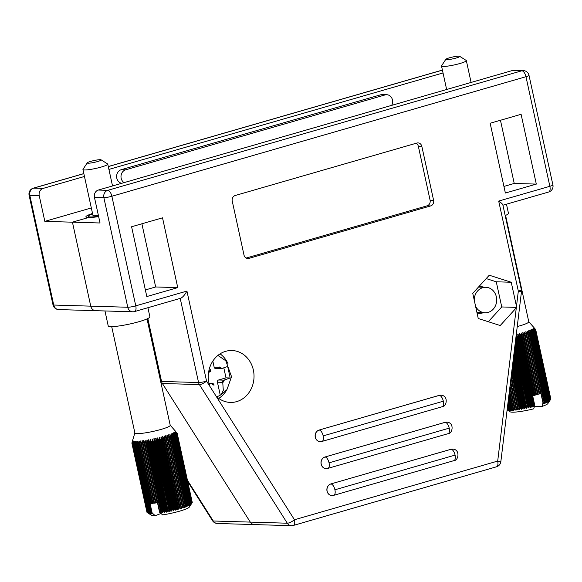 <?xml version="1.0" encoding="UTF-8"?>
<svg xmlns="http://www.w3.org/2000/svg" width="582" height="582" viewBox="0 0 582 582"><rect width="100%" height="100%" fill="white"/><g stroke="black" fill="none" stroke-linecap="round" stroke-linejoin="round"><path stroke-width="0.87" d="M216.068 396.116L210 386.557A25.964 22.88 -88.3 0 1 208.938 382.883A25.964 22.88 -88.3 0 1 231.927 350.524A25.964 22.88 -88.3 0 1 254.021 377.158A25.964 22.88 -88.3 0 1 230.377 402.424A25.964 22.88 -88.3 0 1 216.068 396.116L294.47 519.755A6.024 1.739 147.6 0 1 287.304 523.211L250.289 522.105A6.024 5.311 91.7 0 0 254.429 524.586A6.024 5.311 -88.3 0 1 250.289 522.105L162.385 383.487L250.289 522.105L213.274 520.999A6.024 1.739 147.6 0 1 212.503 520.679A6.024 6.024 0 0 0 217.413 523.48A6.024 5.311 -88.3 0 1 213.274 520.999L187.411 480.223M180.216 298.384L198.564 382.541A6.024 5.311 91.7 0 0 199.4 384.593A6.024 1.739 -32.4 0 0 206.566 381.137L210 386.557M162.524 217.821L131.59 226.754L146.81 296.551L177.743 287.624L162.524 217.821M536.313 184.101L521.094 114.305L490.153 123.239L505.372 193.035L536.313 184.101L514.233 183.446L500.455 120.263M516.714 307.398L511.236 282.248L489.258 275.221L472.759 293.35L478.244 318.507L500.222 325.527L516.714 307.398L501.749 306.954L488.313 321.722M452.44 449.086A5.885 5.187 91.7 0 0 452.396 449.086A5.885 5.187 91.7 0 0 450.977 449.268L330.816 483.955A5.885 5.187 91.7 0 0 326.902 490.313A5.885 5.187 91.7 0 0 331.886 495.544A5.885 5.187 91.7 0 0 331.929 495.544M446.561 422.139A5.885 5.187 91.7 0 0 446.518 422.139A5.885 5.187 91.7 0 0 445.099 422.321L324.938 457.008A5.885 5.187 91.7 0 0 321.024 463.367A5.885 5.187 91.7 0 0 326.007 468.597A5.885 5.187 91.7 0 0 326.051 468.597M440.69 395.193A5.885 5.187 91.7 0 0 440.647 395.185A5.885 5.187 91.7 0 0 439.221 395.367L319.067 430.054A5.885 5.187 91.7 0 0 315.146 436.42A5.885 5.187 91.7 0 0 320.136 441.643A5.885 5.187 91.7 0 0 320.18 441.651M421.841 146.395L433.597 200.295A4.634 4.089 -88.3 0 1 430.607 205.933L248.943 258.379A4.634 4.089 -88.3 0 1 247.83 258.517A4.634 4.089 -88.3 0 1 243.996 255.032L232.247 201.132A4.634 4.089 -88.3 0 1 235.237 195.494L416.894 143.048A4.634 4.089 -88.3 0 1 418.014 142.91A4.634 4.089 -88.3 0 1 421.841 146.395L418.342 146.293L430.091 200.193A4.634 4.089 -88.3 0 1 427.101 205.824L246.164 258.059M160.654 381.406L161.549 381.436A6.024 5.311 91.7 0 0 162.385 383.487A6.024 5.311 -88.3 0 1 161.549 381.436L147.835 318.543L161.549 381.436L198.564 382.541A6.024 0.778 167.7 0 0 206.566 381.137L186.931 291.08C184.712 295.03 182.624 297.424 180.653 298.26L134.588 311.559A6.024 2.743 -106.1 0 0 135.766 305.848L186.931 291.08M516.481 306.321L518.329 291.131L521.465 291.771A6.024 6.024 0 0 0 521.37 289.763L502.863 204.893C502.586 204.071 501.197 202.798 498.694 201.074L549.859 186.305L525.968 76.708A6.024 0.778 -12.3 0 0 529.002 75.34A6.024 6.024 0 0 0 523.298 70.604L513.877 70.32A6.024 5.311 91.7 0 0 512.422 70.509L98.329 190.052A6.024 5.311 91.7 0 0 94.444 197.378L100.031 222.986L72.43 222.157L90.741 306.147A6.024 5.311 91.7 0 0 95.717 310.686A6.024 5.311 -88.3 0 1 90.741 306.147L72.437 222.186L44.836 221.364L39.249 195.734A6.024 5.311 -88.3 0 1 43.133 188.401L84.463 176.47M72.43 222.157L88.297 217.581A19.933 2.568 -12.3 0 0 98.627 216.562M486.203 278.582L496.264 281.797L511.236 282.248M503.932 186.422L514.233 183.446M220.083 353.849A25.964 22.88 -88.3 0 1 227.969 363.59M226.958 389.591A25.964 22.88 -88.3 0 1 218.752 398.394M145.362 289.938L155.663 286.962L177.743 287.624M155.663 286.962L141.892 223.779M521.465 291.771L500.833 461.722L497.697 461.082L516.299 307.863M416.174 143.259A4.634 4.089 -88.3 0 1 418.342 146.293M97.172 310.497A6.024 5.311 -88.3 0 1 95.717 310.686L132.74 311.792A6.024 6.024 0 0 0 134.588 311.559M108.921 169.413L443.026 72.954M91.323 207.941L44.836 221.364M391.686 105.364A6.955 6.126 91.7 0 0 391.941 98.38A6.955 6.126 91.7 0 0 386.732 94.721L382.345 94.59A6.955 6.126 91.7 0 0 380.672 94.801L121.267 169.689A6.955 6.126 91.7 0 0 116.611 176.753A6.955 6.126 91.7 0 0 121.74 183.294M255.884 524.397A6.024 5.311 -88.3 0 1 254.429 524.586L291.444 525.692A6.024 6.024 0 0 0 293.299 525.459A6.024 2.743 -106.1 0 0 294.47 519.755L497.697 461.082A6.024 2.743 73.9 0 1 496.526 466.786A6.024 6.024 0 0 0 500.833 461.722M92.531 213.456A19.933 2.568 -12.3 0 0 85.881 216.933A19.933 2.568 -12.3 0 0 88.202 217.603M386.732 94.721A6.955 6.126 91.7 0 0 385.051 94.931L125.647 169.82A6.955 6.126 91.7 0 0 121.049 175.648A6.955 6.126 91.7 0 0 124.075 182.624M518.053 333.944L533.905 406.651L534.363 405.392L519.282 336.221L517.704 334.024L518.096 336.512A23.178 2.983 167.7 0 1 517.427 336.68L516.299 334.366L532.152 407.08L532.508 405.843L517.427 336.68M534.363 405.392A23.178 2.983 -12.3 0 0 534.749 405.29L532.69 395.862A23.178 2.983 -12.3 0 0 532.959 395.789L519.937 336.054A23.178 2.983 167.7 0 1 519.282 336.221M534.48 406.229L541.98 406.447L542.999 402.911L540.94 393.476A23.178 2.983 -12.3 0 1 540.649 393.57L527.627 333.835L525.728 331.784L526.674 334.141A23.178 2.983 167.7 0 1 526.113 334.315L524.266 332.235L525.102 334.621A23.178 2.983 167.7 0 1 524.513 334.796L522.723 332.693L523.451 335.108A23.178 2.983 167.7 0 1 522.832 335.276L521.108 333.144L521.719 335.581A23.178 2.983 167.7 0 1 521.086 335.756L519.762 333.501L519.937 336.054M542.999 402.911A23.178 2.983 -12.3 0 0 543.224 402.831L528.143 333.668A23.178 2.983 167.7 0 1 527.627 333.835M507.126 409.895L510.152 411.801A19.468 2.51 -12.3 0 0 533.73 408.833L534.749 405.29M541.98 406.447A19.468 2.51 -12.3 0 0 547.873 403.581L550.696 399.267A23.178 2.983 -12.3 0 0 550.732 399.208L535.644 330.045A23.178 2.983 167.7 0 1 535.578 330.147L533.716 328.233L535.404 330.35A23.178 2.983 167.7 0 1 535.273 330.467L533.454 328.481L534.996 330.685A23.178 2.983 167.7 0 1 534.814 330.816L532.988 328.815L534.443 331.049A23.178 2.983 167.7 0 1 534.203 331.187L532.239 329.252L533.73 331.442A23.178 2.983 167.7 0 1 533.439 331.587L531.461 329.638L532.879 331.856A23.178 2.983 167.7 0 1 532.537 332.009L530.551 330.038L531.89 332.286A23.178 2.983 167.7 0 1 531.497 332.446L529.729 330.372L530.762 332.729A23.178 2.983 167.7 0 1 530.326 332.897L528.361 330.889L529.511 333.195A23.178 2.983 167.7 0 1 529.031 333.362L527.096 331.333L528.143 333.668M508.588 410.266L507.475 409.459L507.286 408.593M507.475 409.459A23.178 2.983 -12.3 0 0 507.766 409.481L507.388 407.749M507.766 409.481L509.519 410.434L508.319 409.51L507.584 406.12M508.319 409.51A23.178 2.983 -12.3 0 0 508.661 409.517L507.708 405.123M508.661 409.517L510.421 410.448L509.308 409.517L507.933 403.217M509.308 409.517A23.178 2.983 -12.3 0 0 509.701 409.51L508.079 402.067M509.701 409.51L511.454 410.426L510.429 409.481L508.341 399.892M510.429 409.481A23.178 2.983 -12.3 0 0 510.865 409.459L508.501 398.597M510.865 409.459L512.604 410.368L511.68 409.408L508.792 396.175M511.68 409.408A23.178 2.983 -12.3 0 0 512.153 409.372L508.966 394.742M512.153 409.372L513.862 410.274L513.04 409.292L509.286 392.086M513.04 409.292A23.178 2.983 -12.3 0 0 513.557 409.248L509.476 390.529M513.557 409.248L515.23 410.135L514.51 409.146L509.825 387.663M514.51 409.146A23.178 2.983 -12.3 0 0 515.063 409.081L510.028 385.99M515.063 409.081L516.692 409.961L516.074 408.957L510.399 382.934M516.074 408.957A23.178 2.983 -12.3 0 0 516.656 408.877L510.61 381.159M516.656 408.877L518.227 409.757L511.003 377.922M517.725 408.731A23.178 2.983 -12.3 0 0 518.336 408.637L511.236 376.059M518.336 408.637L519.842 409.517L511.643 372.676M519.45 408.469A23.178 2.983 -12.3 0 0 520.082 408.368L511.876 370.734M520.082 408.368L521.516 409.248L512.306 367.227M521.232 408.171A23.178 2.983 -12.3 0 0 521.887 408.062L512.546 365.227M512.96 361.815L523.24 408.95L512.989 361.618M523.065 407.851A23.178 2.983 -12.3 0 0 523.735 407.727L513.237 359.56M513.615 356.417L525 408.622L513.68 355.878M524.935 407.495A23.178 2.983 -12.3 0 0 525.619 407.364L513.935 353.791M514.284 350.939L526.783 408.266L514.386 350.058M526.826 407.116A23.178 2.983 -12.3 0 0 527.518 406.971L514.648 347.949M514.954 345.41L528.572 407.887L528.732 406.709L515.099 344.195M528.732 406.709A23.178 2.983 -12.3 0 0 529.416 406.563L515.354 342.078M515.623 339.873L530.369 407.495L530.631 406.287L515.812 338.331M530.631 406.287A23.178 2.983 -12.3 0 0 531.308 406.134L516.227 336.963A23.178 2.983 167.7 0 1 515.972 337.022M532.508 405.843A23.178 2.983 -12.3 0 0 533.177 405.683L518.096 336.512M519.762 333.501L533.287 395.527L534.109 395.491A23.178 2.983 -12.3 0 0 534.749 395.316L521.719 335.581M534.109 395.491L521.086 335.756M521.428 333.057L534.953 395.076L535.862 395.018A23.178 2.983 -12.3 0 0 536.473 394.843L523.451 335.108M535.862 395.018L522.832 335.276M523.036 332.606L536.553 394.625L537.542 394.538A23.178 2.983 -12.3 0 0 538.124 394.363L524.564 332.147M537.542 394.538L524.513 334.796M538.088 394.167L539.143 394.05A23.178 2.983 -12.3 0 0 539.696 393.883L526.674 334.141M539.143 394.05L526.113 334.315M543.093 403.421L543.21 403.959L544.112 402.533L529.031 333.362M544.112 402.533A23.178 2.983 -12.3 0 0 544.592 402.366L529.511 333.195M544.366 403.108L545.407 402.067L530.326 332.897M545.407 402.067A23.178 2.983 -12.3 0 0 545.843 401.9L530.762 332.729M545.516 402.773L546.578 401.616L531.497 332.446M546.578 401.616A23.178 2.983 -12.3 0 0 546.971 401.456L531.89 332.286M546.549 402.431L547.618 401.173L532.537 332.009M547.618 401.173A23.178 2.983 -12.3 0 0 547.96 401.02L532.879 331.856M547.444 402.089L548.528 400.758L533.439 331.587M548.528 400.758A23.178 2.983 -12.3 0 0 548.819 400.612L533.73 331.442M548.2 401.762L549.284 400.358L534.203 331.187M549.284 400.358A23.178 2.983 -12.3 0 0 549.524 400.22L534.443 331.049M548.819 401.442L549.895 399.987L534.814 330.816M549.895 399.987A23.178 2.983 -12.3 0 0 550.077 399.856L534.996 330.685M549.292 401.144L550.354 399.638L535.273 330.467M550.354 399.638A23.178 2.983 -12.3 0 0 550.485 399.521L535.404 330.35M550.485 399.521L549.575 400.947L550.659 399.317L535.578 330.147M550.783 398.779L535.702 329.608L533.963 327.702L535.731 329.768L550.812 398.939A23.178 2.983 -12.3 0 1 550.805 399.034L535.724 329.863L533.92 327.95L535.644 330.045M533.825 327.44L535.658 329.528A23.178 2.983 167.7 0 1 535.702 329.608M505.591 215.405L528.783 321.781A18.078 2.328 167.7 0 1 517.245 326.553M506.471 204.195L508.45 213.288A21.323 2.75 167.7 0 1 505.191 215.573M445.812 59.328L441.578 65.802A12.702 1.637 -12.3 0 0 441.52 66.028A12.702 1.637 -12.3 0 0 455.262 64.704A12.702 1.637 -12.3 0 0 466.335 60.615A12.702 1.637 -12.3 0 0 466.189 60.433L459.642 56.309A7.137 0.917 -12.3 0 0 452.003 57.16A7.137 0.917 -12.3 0 0 445.812 59.328A7.137 0.917 -12.3 0 0 452.949 58.833A7.137 0.917 -12.3 0 0 459.642 56.309M550.077 399.856L549.306 401.194M549.524 400.22L548.841 401.529M532.377 329.179L532.465 329.579M548.819 400.612L548.229 401.886M531.628 329.558L531.737 330.059M547.96 401.02L547.48 402.271M530.748 329.958L530.879 330.591M546.971 401.456L546.6 402.671M529.729 330.372L529.904 331.165M545.843 401.9L545.589 403.086M528.601 330.802L528.82 331.805M544.592 402.366L544.454 403.515M527.357 331.245L527.634 332.533M543.224 402.831L543.21 403.959M526.004 331.696L526.383 333.421M539.659 393.701L540.649 393.57M519.428 333.588L532.952 395.614M533.177 405.683L533.905 406.651M517.704 334.024L533.563 406.738M531.308 406.134L532.152 407.08M516.161 335.443L531.803 407.167M529.416 406.563L530.369 407.495M515.492 340.965L530.02 407.575M527.518 406.971L528.572 407.887M514.823 346.501L528.223 407.967M525.619 407.364L526.783 408.266M514.153 352.03L526.426 408.338M523.735 407.727L525 408.622M513.484 357.493L524.651 408.688M521.887 408.062L523.24 408.95M512.837 362.862L522.898 409.008M512.196 368.1L521.181 409.306M511.585 373.171L519.522 409.568M510.996 378.031L517.922 409.801M516.219 409.19L516.394 409.997M514.83 409.583L514.954 410.164M513.513 409.852L513.608 410.295M161.003 513.47L155.241 515.688A19.468 2.51 -12.3 0 1 151.589 515.325L147.268 512.596A23.178 2.983 -12.3 0 0 147.392 512.662L148.992 513.651L147.668 512.764A23.178 2.983 -12.3 0 0 147.85 512.815L149.567 513.811L148.221 512.888A23.178 2.983 -12.3 0 0 148.461 512.924L150.061 513.884L148.927 512.975A23.178 2.983 -12.3 0 0 149.218 512.997L150.811 513.942L149.778 513.026A23.178 2.983 -12.3 0 0 150.12 513.033L151.691 513.964L150.774 513.033A23.178 2.983 -12.3 0 0 151.16 513.018L152.913 513.942L151.895 512.997L136.814 443.826L137.061 441.236L136.079 443.855A23.178 2.983 167.7 0 1 135.693 443.862L136.028 441.258L135.039 443.862A23.178 2.983 167.7 0 1 134.697 443.855L135.119 441.243L134.136 443.826A23.178 2.983 167.7 0 1 133.845 443.804L134.347 441.185L133.38 443.753A23.178 2.983 167.7 0 1 133.14 443.717L133.605 441.076L132.769 443.644A23.178 2.983 167.7 0 1 132.587 443.593L133.22 440.974L132.31 443.491A23.178 2.983 167.7 0 1 132.187 443.426L132.82 440.77L132.012 443.302A23.178 2.983 167.7 0 1 131.939 443.229L132.674 440.61L131.867 443.077A23.178 2.983 167.7 0 1 131.867 443.062A23.178 2.983 167.7 0 1 131.859 442.989L131.896 442.858M151.895 512.997A23.178 2.983 -12.3 0 0 152.149 512.982L150.098 503.554A23.178 2.983 -12.3 0 0 150.28 503.539L137.25 443.804A23.178 2.983 167.7 0 1 136.814 443.826M190.656 504.71L191.725 503.212A23.178 2.983 -12.3 0 0 191.856 503.088L190.954 504.514L192.053 502.892A23.178 2.983 -12.3 0 0 192.133 502.783L189.31 507.097A19.468 2.51 -12.3 0 1 162.633 514.895L159.541 512.189L157.489 502.753A23.178 2.983 -12.3 0 1 157.147 502.804L143.856 440.559L143.056 443.215A23.178 2.983 167.7 0 1 142.466 443.295L142.306 440.763L141.455 443.419A23.178 2.983 167.7 0 1 140.902 443.484L140.575 440.967L139.949 443.586A23.178 2.983 167.7 0 1 139.433 443.637L139.222 441.091L138.545 443.717A23.178 2.983 167.7 0 1 138.065 443.753L137.978 441.185L137.25 443.804M159.541 512.189A23.178 2.983 -12.3 0 0 159.817 512.145L144.736 442.975A23.178 2.983 167.7 0 1 144.118 443.069M165.739 435.743L181.591 508.457L182.362 507.082L167.281 437.919L165.441 435.831L166.256 438.224A23.178 2.983 167.7 0 1 165.994 438.304L164.197 436.194L164.932 438.61A23.178 2.983 167.7 0 1 164.313 438.784L162.582 436.646L163.2 439.09A23.178 2.983 167.7 0 1 162.567 439.257L161.243 437.009L161.418 439.556A23.178 2.983 167.7 0 1 160.763 439.723L159.184 437.533L159.584 440.021A23.178 2.983 167.7 0 1 158.915 440.181L157.431 437.955L157.715 440.465A23.178 2.983 167.7 0 1 157.031 440.625L155.998 438.29L155.816 440.894A23.178 2.983 167.7 0 1 155.132 441.047L154.201 438.683L153.917 441.309A23.178 2.983 167.7 0 1 153.233 441.454L152.411 439.061L152.018 441.694A23.178 2.983 167.7 0 1 151.342 441.833L150.272 439.483L150.141 442.065A23.178 2.983 167.7 0 1 149.465 442.189L148.519 439.803L148.286 442.4A23.178 2.983 167.7 0 1 147.632 442.509L147.144 440.043L146.482 442.706A23.178 2.983 167.7 0 1 145.849 442.807L145.144 440.363L144.736 442.975M182.362 507.082A23.178 2.983 -12.3 0 0 182.923 506.915L167.842 437.744A23.178 2.983 167.7 0 1 167.281 437.919M182.879 507.228L183.046 507.999L183.883 506.602L168.802 437.438L166.918 435.38L167.842 437.744M183.883 506.602A23.178 2.983 -12.3 0 0 184.414 506.435L169.333 437.264A23.178 2.983 167.7 0 1 168.802 437.438M184.29 506.987L184.414 507.548L185.309 506.129L170.228 436.958L168.3 434.929L169.333 437.264M185.309 506.129A23.178 2.983 -12.3 0 0 185.796 505.962L170.715 436.791A23.178 2.983 167.7 0 1 170.228 436.958M185.585 506.682L185.68 507.111L186.626 505.663L171.545 436.493L169.828 434.398L170.715 436.791M186.626 505.663A23.178 2.983 -12.3 0 0 187.069 505.496L171.988 436.325A23.178 2.983 167.7 0 1 171.545 436.493M186.764 506.347L187.819 505.205L172.738 436.042L170.977 433.961L171.988 436.325M187.819 505.205A23.178 2.983 -12.3 0 0 188.219 505.045L173.138 435.874A23.178 2.983 167.7 0 1 172.738 436.042M187.811 506.005L188.881 504.769L173.8 435.598L171.821 433.626L173.138 435.874M188.881 504.769A23.178 2.983 -12.3 0 0 189.23 504.616L174.149 435.445A23.178 2.983 167.7 0 1 173.8 435.598M188.728 505.663L189.812 504.347L174.731 435.176L172.752 433.219L174.149 435.445M189.812 504.347A23.178 2.983 -12.3 0 0 190.11 504.194L175.029 435.03A23.178 2.983 167.7 0 1 174.731 435.176M189.514 505.329L190.598 503.939L175.517 434.776L173.552 432.833L175.029 435.03M190.598 503.939A23.178 2.983 -12.3 0 0 190.845 503.801L175.764 434.63A23.178 2.983 167.7 0 1 175.517 434.776M190.161 505.016L191.238 503.561L176.157 434.398L174.214 432.462L175.764 434.63M191.238 503.561A23.178 2.983 -12.3 0 0 191.427 503.43L176.346 434.267A23.178 2.983 167.7 0 1 176.157 434.398M191.725 503.212L176.644 434.041L174.731 432.12L176.346 434.267M191.856 503.088L176.775 433.925A23.178 2.983 167.7 0 1 176.644 434.041M192.053 502.892L176.972 433.721L175.102 431.808L176.775 433.925M191.18 504.23L192.133 502.783L177.052 433.612A23.178 2.983 167.7 0 1 176.972 433.721M192.235 502.339L177.154 433.168L175.4 431.262L177.168 433.328L192.249 502.499A23.178 2.983 -12.3 0 1 192.22 502.593L177.139 433.43L175.328 431.517L177.052 433.612M131.867 443.062L146.948 512.233A23.178 2.983 -12.3 0 0 146.948 512.233A23.178 2.983 -12.3 0 0 146.955 512.247L131.867 443.077M132.012 443.302L147.093 512.473A23.178 2.983 -12.3 0 1 147.02 512.393L131.939 443.229M147.268 512.596L132.187 443.426M147.392 512.662L132.31 443.491M147.668 512.764L132.587 443.593M147.85 512.815L132.769 443.644M148.221 512.888L133.14 443.717M148.461 512.924L133.38 443.753M148.927 512.975L133.845 443.804M149.218 512.997L134.136 443.826M149.778 513.026L134.74 443.622M150.12 513.033L135.039 443.862M150.774 513.033L135.693 443.862M151.16 513.018L136.079 443.855M138.065 443.753L151.087 503.488A23.178 2.983 -12.3 0 0 151.567 503.452L138.545 443.717M139.433 443.637L152.455 503.379A23.178 2.983 -12.3 0 0 152.971 503.328L139.949 443.586M140.902 443.484L153.924 503.226A23.178 2.983 -12.3 0 0 154.477 503.161L141.455 443.419M142.466 443.295L155.496 503.03A23.178 2.983 -12.3 0 0 156.078 502.957L143.056 443.215M159.817 512.145L161.323 513.026L145.849 442.807M160.93 511.978A23.178 2.983 -12.3 0 0 161.563 511.876L146.482 442.706M161.563 511.876L162.996 512.757L147.632 442.509M162.713 511.68A23.178 2.983 -12.3 0 0 163.367 511.571L148.286 442.4M148.868 439.745L164.721 512.458L149.465 442.189M164.546 511.352A23.178 2.983 -12.3 0 0 165.223 511.229L150.141 442.065M150.629 439.417L166.481 512.124L151.342 441.833M166.423 511.003A23.178 2.983 -12.3 0 0 167.099 510.865L152.018 441.694M152.411 439.061L168.263 511.774L153.233 441.454M168.314 510.618A23.178 2.983 -12.3 0 0 168.998 510.479L153.917 441.309M154.201 438.683L170.06 511.396L170.213 510.218L155.132 441.047M170.213 510.218A23.178 2.983 -12.3 0 0 170.904 510.065L155.816 440.894M155.998 438.29L171.85 511.003L172.112 509.796L157.031 440.625M172.112 509.796A23.178 2.983 -12.3 0 0 172.796 509.636L157.715 440.465M157.78 437.875L173.632 510.589L173.996 509.352L158.915 440.181M173.996 509.352A23.178 2.983 -12.3 0 0 174.665 509.185L159.584 440.021M159.533 437.446L175.386 510.159L175.844 508.894L160.763 439.723M175.844 508.894A23.178 2.983 -12.3 0 0 176.499 508.726L161.418 439.556M161.243 437.009L177.095 509.716L177.648 508.428L162.567 439.257M177.648 508.428A23.178 2.983 -12.3 0 0 178.288 508.253L163.2 439.09M162.909 436.558L178.761 509.272L179.394 507.948L164.313 438.784M179.394 507.948A23.178 2.983 -12.3 0 0 180.013 507.78L164.932 438.61M164.51 436.107L180.362 508.821L181.075 507.468L165.994 438.304M181.075 507.468A23.178 2.983 -12.3 0 0 181.337 507.395L166.256 438.224M170.199 425.209L175.328 431.036M147.028 318.921L170.22 425.297A18.078 2.328 167.7 0 1 157.205 430.447A18.078 2.328 167.7 0 1 137.083 433.612A18.078 2.328 167.7 0 1 134.893 432.993L111.7 326.626M147.901 307.711L149.887 316.804A21.323 2.75 167.7 0 1 134.537 322.886A21.323 2.75 167.7 0 1 110.806 326.618A21.323 2.75 167.7 0 1 108.216 325.891L104.964 310.963M98.554 216.22A17.475 2.248 167.7 0 1 90.399 216.97A17.475 2.248 167.7 0 1 88.275 216.373A17.475 2.248 167.7 0 1 92.611 213.849M98.402 215.529A12.702 1.637 167.7 0 1 94.488 215.791A12.702 1.637 167.7 0 1 92.945 215.362L82.95 169.544A12.702 1.637 -12.3 0 0 84.492 169.98A12.702 1.637 -12.3 0 0 98.627 167.754A12.702 1.637 -12.3 0 0 107.772 164.131A12.702 1.637 -12.3 0 0 107.626 163.949L101.079 159.824A7.137 0.917 -12.3 0 0 100.293 159.686A7.137 0.917 -12.3 0 0 92.793 160.828A7.137 0.917 -12.3 0 0 87.249 162.844A7.137 0.917 -12.3 0 0 94.386 162.349A7.137 0.917 -12.3 0 0 101.079 159.824M87.249 162.844L83.015 169.318A12.702 1.637 -12.3 0 0 82.95 169.544M180.013 507.78L180.362 508.821M178.288 508.253L178.761 509.272M176.499 508.726L177.095 509.716M160.908 437.097L176.761 509.803M174.665 509.185L175.386 510.159M159.184 437.533L175.044 510.247M172.796 509.636L173.632 510.589M157.431 437.955L173.283 510.669M170.904 510.065L171.85 511.003M155.641 438.37L171.501 511.083M168.998 510.479L170.06 511.396M153.852 438.763L169.704 511.476M167.099 510.865L168.263 511.774M152.055 439.134L167.907 511.847M165.223 511.229L166.481 512.124M150.272 439.483L166.132 512.196M163.367 511.571L164.721 512.458M148.519 439.803L164.379 512.516M146.81 440.101L162.662 512.815M145.144 440.363L160.996 513.077M156.078 502.957L157.104 502.615M143.543 440.603L157.067 502.622M154.477 503.161L155.452 502.848M142.015 440.8L142.43 442.713M152.971 503.328L153.888 503.052M140.575 440.967L140.88 442.371M151.567 503.452L152.419 503.212M139.222 441.091L139.462 442.174M150.28 503.539L151.051 503.328M137.978 441.185L138.167 442.036M136.85 441.243L136.996 441.92M135.839 441.258L135.955 441.803M134.959 441.236L135.053 441.665M191.427 503.43L190.67 504.769M190.845 503.801L190.176 505.103M173.691 432.761L173.785 433.175M190.11 504.194L189.543 505.467M172.919 433.139L173.036 433.67M189.23 504.616L188.772 505.853M172.01 433.546L172.156 434.201M188.219 505.045L187.862 506.253M170.977 433.961L171.159 434.79M187.069 505.496L186.829 506.675M169.828 434.398L170.053 435.438M185.796 505.962L185.68 507.111M168.562 434.841L168.86 436.187M184.414 506.435L184.414 507.548M167.194 435.292L167.594 437.111M182.923 506.915L183.046 507.999M181.337 507.395L181.591 508.457M152.149 512.982L155.241 515.688M474.221 300.043A12.746 11.233 -88.3 0 1 485.832 287.29A12.746 11.233 -88.3 0 1 495.828 295.059A12.746 11.233 -88.3 0 1 493.674 308.656A12.746 11.233 -88.3 0 1 485.075 312.774A12.746 11.233 -88.3 0 1 475.545 306.132M496.264 281.797L501.749 306.954M478.964 286.533A13.437 11.836 -88.3 0 1 480.172 286.497A13.437 11.836 -88.3 0 1 483.06 286.999A13.437 11.836 -88.3 0 1 483.715 287.232M483.286 312.723A13.437 11.836 -88.3 0 1 479.372 313.356A13.437 11.836 -88.3 0 1 477.051 313.021M224.346 380.01L223.852 380.155A1.811 1.593 91.7 0 0 222.688 382.352L222.761 382.672A9.552 8.417 91.7 0 0 224.346 380.01L230.181 377.987L225.998 377.856L223.823 367.897M212.83 361.087L214.154 367.177A1.811 1.593 -88.3 0 0 215.653 368.537L220.905 368.697A1.811 1.593 91.7 0 1 219.414 367.337L219.341 367.009A9.552 8.417 91.7 0 1 221.837 368.501L227.671 366.471L230.181 377.987M220.905 368.697A1.811 1.593 91.7 0 0 221.342 368.639L221.837 368.501M209.062 383.407L212.466 383.509A1.811 1.593 91.7 0 1 213.965 384.869L214.03 385.189A9.552 8.417 91.7 0 1 211.542 383.705L209.076 383.48M212.466 383.509A1.811 1.593 91.7 0 0 212.03 383.567M209.033 372.196L209.52 372.051A1.811 1.593 91.7 0 0 210.691 369.854L210.619 369.534A9.552 8.417 91.7 0 0 209.033 372.196M225.998 377.856L218.599 379.995A1.811 1.593 -88.3 0 0 217.428 382.192L220.258 395.149L221.138 394.814L223.306 390.318L222.761 382.672M220.258 395.149A21.73 19.148 -88.3 0 1 216.759 396.771M161.098 383.451L199.4 384.593L287.304 523.211A6.024 5.311 91.7 0 0 291.444 525.692M521.37 289.763A6.024 0.778 167.7 0 1 518.329 291.131L498.694 201.074M523.298 70.604A6.024 5.311 91.7 0 0 521.843 70.786A6.024 2.743 73.9 0 1 525.968 76.708L111.868 196.258L135.766 305.848A6.024 0.778 167.7 0 1 127.764 307.252L53.726 305.041L29.835 195.45L39.249 195.734M512.422 70.509L521.843 70.786L107.75 190.336A6.024 5.311 91.7 0 0 103.865 197.662L127.764 307.252A6.024 5.311 91.7 0 0 132.74 311.792M98.329 190.052L107.75 190.336A6.024 2.743 -106.1 0 1 111.868 196.258A6.024 0.778 -12.3 0 1 103.865 197.662L94.444 197.378M455.073 455.102L334.919 489.789L455.073 455.102A5.842 2.655 73.9 0 1 453.938 460.631C458.601 460.675 460.493 449.246 452.483 449.086A5.885 5.187 91.7 0 0 451.065 449.268L450.977 449.268M455.059 455.008A5.842 2.655 -106.1 0 0 451.065 449.268L330.816 483.955M334.897 489.702A5.842 2.655 73.9 0 0 330.903 483.962A5.885 5.187 91.7 0 0 326.989 490.32A5.885 5.187 91.7 0 0 331.973 495.551L331.886 495.544M453.938 460.631L333.777 495.318A5.842 2.655 -106.1 0 0 334.919 489.789M449.202 428.148L329.041 462.843L449.202 428.148A5.842 2.655 73.9 0 1 448.06 433.685C452.723 433.728 454.615 422.292 446.605 422.139A5.885 5.187 91.7 0 0 445.186 422.321L445.099 422.321M449.18 428.061A5.842 2.655 -106.1 0 0 445.186 422.321L324.938 457.008M329.019 462.748A5.842 2.655 73.9 0 0 325.025 457.008A5.885 5.187 91.7 0 0 321.111 463.367A5.885 5.187 91.7 0 0 326.095 468.597L326.007 468.597M448.06 433.685L327.899 468.372A5.842 2.655 -106.1 0 0 329.041 462.843M443.324 401.202L323.163 435.889L443.324 401.202A5.842 2.655 73.9 0 1 442.182 406.731C446.852 406.774 448.744 395.345 440.734 395.193A5.885 5.187 91.7 0 0 439.308 395.374L439.221 395.367M443.302 401.114A5.842 2.655 -106.1 0 0 439.308 395.374L319.067 430.054M323.148 435.802A5.842 2.655 73.9 0 0 319.154 430.062A5.885 5.187 91.7 0 0 315.233 436.42A5.885 5.187 91.7 0 0 320.224 441.651L320.136 441.643M442.182 406.731L322.028 441.418A5.842 2.655 -106.1 0 0 323.163 435.889M549.859 186.305A6.024 2.743 73.9 0 1 548.681 192.009A6.024 6.024 0 0 0 552.9 184.938A6.024 0.778 167.7 0 1 549.859 186.305M427.101 205.824L430.607 205.933M430.091 200.193L433.597 200.295M246.717 258.313L248.943 258.379M43.133 188.401L33.712 188.124A6.024 2.743 -106.1 0 0 33.319 188.175A6.024 6.024 0 0 0 29.1 195.246A6.024 0.778 -12.3 0 0 29.835 195.45A6.024 5.311 -88.3 0 1 33.712 188.124L83.844 173.647M108.31 166.59L442.415 70.131M385.051 94.931L380.672 94.801M125.647 169.82L121.267 169.689M58.702 309.58A6.024 5.311 -88.3 0 1 53.726 305.041A6.024 0.778 167.7 0 1 52.998 304.837A6.024 6.024 0 0 0 58.702 309.58L95.717 310.686M217.428 382.192L222.688 382.352M219.414 367.337L214.154 367.177M218.599 379.995L223.852 380.155M333.777 495.318L331.973 495.551M327.899 468.372L326.095 468.597M322.028 441.418L320.224 441.651M529.002 75.34L552.9 184.938M548.681 192.009L502.935 205.213M496.526 466.786L293.299 525.459M29.1 195.246L52.998 304.837M442.4 70.073L108.296 166.525M83.837 173.589L33.319 188.175M187.71 481.59L212.503 520.679M217.413 523.48L254.429 524.586M528.769 321.693L533.861 327.477M441.52 66.028L446.634 89.497M466.335 60.615L471.093 82.44M134.871 432.913L132.216 441.731M88.275 216.373L88.537 217.581M107.772 164.131L112.53 185.956M485.832 287.29L478.477 287.072M485.075 312.774L476.942 312.534M217.915 355.413L225.816 360.796L231.541 376.707L226.951 389.598L221.138 394.822"/></g></svg>
